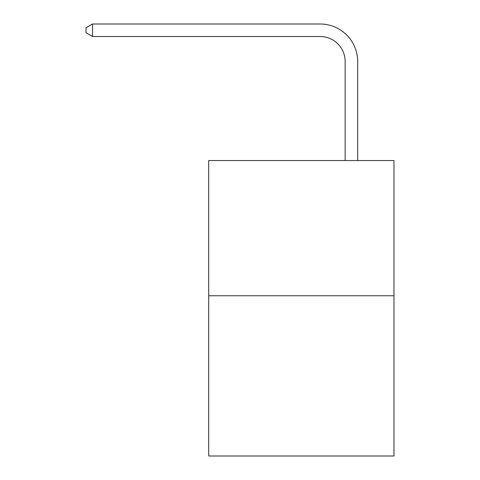<?xml version="1.0" encoding="UTF-8"?>
<svg xmlns="http://www.w3.org/2000/svg" width="480" height="480" viewBox="0 0 480 480"><rect width="100%" height="100%" fill="white"/><g stroke="black" fill="none" stroke-linecap="round" stroke-linejoin="round"><path stroke-width="0.72" d="M393.984 295.758L393.984 160.554L208.704 160.554L208.704 456L393.984 456L393.984 295.758L208.704 295.758M345.156 160.554L345.156 61.554A25.038 25.038 0 0 0 320.118 36.516L92.526 36.516L86.016 32.766L86.016 27.756L92.526 24L320.118 24A37.554 37.554 0 0 1 357.678 61.554L357.678 160.554M345.156 61.554A25.038 25.038 0 0 0 320.118 36.516A25.038 25.038 0 0 1 345.156 61.554A25.038 25.038 0 0 0 320.118 36.516A25.038 25.038 0 0 1 345.156 61.554A25.038 25.038 0 0 0 320.118 36.516A25.038 25.038 0 0 1 345.156 61.554A25.038 25.038 0 0 0 320.118 36.516A25.038 25.038 0 0 1 345.156 61.554A25.038 25.038 0 0 0 320.118 36.516A25.038 25.038 0 0 1 345.156 61.554A25.038 25.038 0 0 0 320.118 36.516A25.038 25.038 0 0 1 345.156 61.554A25.038 25.038 0 0 0 320.118 36.516A25.038 25.038 0 0 1 345.156 61.554A25.038 25.038 0 0 0 320.118 36.516A25.038 25.038 0 0 1 345.156 61.554A25.038 25.038 0 0 0 320.118 36.516A25.038 25.038 0 0 1 345.156 61.554A25.038 25.038 0 0 0 320.118 36.516A25.038 25.038 0 0 1 345.156 61.554A25.038 25.038 0 0 0 320.118 36.516A25.038 25.038 0 0 1 345.156 61.554A25.038 25.038 0 0 0 320.118 36.516A25.038 25.038 0 0 1 345.156 61.554A25.038 25.038 0 0 0 320.118 36.516A25.038 25.038 0 0 1 345.156 61.554A25.038 25.038 0 0 0 320.118 36.516A25.038 25.038 0 0 1 345.156 61.554A25.038 25.038 0 0 0 320.118 36.516A25.038 25.038 0 0 1 345.156 61.554A25.038 25.038 0 0 0 320.118 36.516A25.038 25.038 0 0 1 345.156 61.554A25.038 25.038 0 0 0 320.118 36.516A25.038 25.038 0 0 1 345.156 61.554A25.038 25.038 0 0 0 320.118 36.516A25.038 25.038 0 0 1 345.156 61.554A25.038 25.038 0 0 0 320.118 36.516A25.038 25.038 0 0 1 345.156 61.554A25.038 25.038 0 0 0 320.118 36.516A25.038 25.038 0 0 1 345.156 61.554A25.038 25.038 0 0 0 320.118 36.516A25.038 25.038 0 0 1 345.156 61.554A25.038 25.038 0 0 0 320.118 36.516A25.038 25.038 0 0 1 345.156 61.554A25.038 25.038 0 0 0 320.118 36.516A25.038 25.038 0 0 1 345.156 61.554A25.038 25.038 0 0 0 320.118 36.516A25.038 25.038 0 0 1 345.156 61.554A25.038 25.038 0 0 0 320.118 36.516A25.038 25.038 0 0 1 345.156 61.554A25.038 25.038 0 0 0 320.118 36.516A25.038 25.038 0 0 1 345.156 61.554A25.038 25.038 0 0 0 320.118 36.516A25.038 25.038 0 0 1 345.156 61.554A25.038 25.038 0 0 0 320.118 36.516A25.038 25.038 0 0 1 345.156 61.554M92.526 24L320.118 24L92.526 24L320.118 24L92.526 24L320.118 24L92.526 24L320.118 24L92.526 24L320.118 24L92.526 24L320.118 24L92.526 24L320.118 24L92.526 24L320.118 24L92.526 24L320.118 24L92.526 24L320.118 24L92.526 24L320.118 24L92.526 24L320.118 24L92.526 24L320.118 24L92.526 24L320.118 24L92.526 24L320.118 24L92.526 24L320.118 24L92.526 24L320.118 24L92.526 24L320.118 24L92.526 24L320.118 24L92.526 24L320.118 24L92.526 24L320.118 24L92.526 24L320.118 24L92.526 24L320.118 24L92.526 24L320.118 24L92.526 24L320.118 24L92.526 24L320.118 24L92.526 24L320.118 24L92.526 24L320.118 24L92.526 24L92.526 36.516"/></g></svg>
